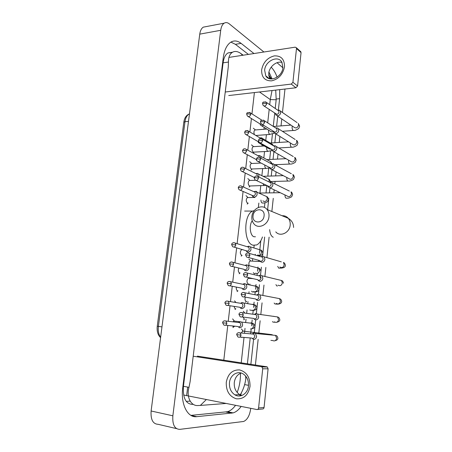 <?xml version="1.0" encoding="UTF-8"?>
<svg xmlns="http://www.w3.org/2000/svg" width="452" height="452" viewBox="0 0 452 452"><rect width="100%" height="100%" fill="white"/><g stroke="black" fill="none" stroke-linecap="round" stroke-linejoin="round"><path stroke-width="0.68" d="M277.048 62.698L282.89 67.789M250.758 408.337L250.736 408.551C249.707 415.524 247.334 419.829 243.628 421.473L179.743 429.372C174.619 429.146 172.319 424.62 172.856 415.806L220.723 30.295C221.209 26.764 222.361 24.391 224.175 23.176C225.808 22.227 227.525 22.459 229.322 23.883L263.9 52.008M176.489 428.609L158.155 424.315C152.923 424.038 150.572 419.597 151.115 410.992L199.756 34.143C200.253 30.685 201.434 28.352 203.293 27.148L206.067 26.623M229.232 411.037L228.509 412.54M284.98 89.027L282.466 112.491M281.777 118.949L281.031 125.893M279.901 136.442L279.257 142.431M278.008 154.087L277.471 159.098M276.878 164.624L276.748 165.839M276.099 171.884L275.669 175.89M275.082 181.41L274.81 183.913M274.178 189.834L273.855 192.812M273.268 198.332L271.855 211.491M269.109 237.142L266.906 257.668M265.861 267.454L264.889 276.477M263.968 285.082L262.861 295.438M262.064 302.851L260.81 314.552M260.143 320.762L258.747 333.825M258.154 339.356L255.403 365.035M253.979 53.539L241.102 43.375C237.605 40.669 234.204 40.251 230.904 42.115C226.881 44.725 224.322 49.98 223.226 57.884L182.749 387.663C180.512 404.133 187.546 418.038 196.727 416.665L233.125 412.891C235.995 412.015 238.673 409.868 241.159 406.444M275.438 113.712L275.833 114.949L277.748 115.836C279.353 115.52 280.33 114.48 280.681 112.723L280.313 111L279.398 110.237L278.37 110.096L279.613 98.672L279.72 89.637M277.104 77.145C275.539 72.851 273.567 69.535 271.183 67.201M250.871 364.34L253.572 339.379C255.216 339.395 256.227 338.446 256.6 336.531L255.442 333.514L254.25 333.017L255.64 320.27M253.713 318.44L254.419 319.315L255.674 319.852C257.324 319.841 258.335 318.88 258.702 316.982L257.651 314.106L256.357 313.547L257.567 302.439M255.742 298.992L256.42 299.908L257.77 300.501C259.414 300.456 260.42 299.49 260.787 297.602L259.838 294.862L258.448 294.246L259.482 284.749M260.222 277.895L260.408 276.178M257.759 279.726L258.408 280.669L259.843 281.313C261.488 281.24 262.488 280.263 262.855 278.392L261.996 275.776L260.516 275.115L261.38 267.2M259.764 260.623L260.386 261.606L261.906 262.29C263.539 262.188 264.539 261.205 264.906 259.346L264.126 256.855L262.578 256.148L264.646 237.023M267.601 209.728L268.827 198.383M269.42 192.885L269.968 187.84C271.584 187.608 272.573 186.597 272.929 184.789L272.398 182.727L270.607 181.885L270.652 181.529M271.245 176.037L271.929 169.698M273.053 159.313L273.878 151.719M274.85 142.719L275.805 133.894M276.63 126.249L277.714 116.22M272.104 78.97L268.957 72.037M190.908 415.371L227.452 411.727C230.345 410.868 233.04 408.738 235.548 405.337M240.419 395.873L241.408 392.765M248.385 54.404L235.402 44.324L230.904 42.115M232.119 52.488L227.983 52.935C225.412 54.573 223.78 57.879 223.096 62.845L183.433 386.302C182.755 397.715 185.653 403.743 192.123 404.382L193.185 404.308M206.321 399.585L200.355 405.421L197.801 405.546C191.026 406.049 186.196 397.206 188.981 387.347L190.117 381.657L228.277 66.958L228.458 62.043C228.401 57.184 229.769 53.907 232.565 52.212C234.718 51.059 237.114 51.251 239.752 52.777L243.21 55.206M268.68 74.795L271.386 78.987M200.355 405.421L226.056 403.466M276.178 99.751L270.273 99.564L272.031 90.53M245.566 375.979L245.831 378.211M241.927 54.223L242.809 55.268M270.42 78.908L268.759 75.795M237.159 392.438C239.424 386.624 240.537 380.245 240.492 373.301M250.024 386.432C248.267 395.127 243.724 399.257 236.402 398.811C229.384 396.517 226.006 390.997 226.271 382.262C227.955 373.81 232.396 369.696 239.6 369.922C246.69 371.979 250.165 377.482 250.024 386.432M229.48 382.646C229.119 388.127 230.944 392.2 234.955 394.873C240.464 398.314 247.843 393.528 248.459 385.974C248.792 380.72 247.103 376.753 243.391 374.058C237.78 370.171 230.13 374.979 229.48 382.646M241.899 395.466L239.741 394.596C235.752 391.957 233.933 387.935 234.283 382.516C235.012 377.669 237.323 374.51 241.204 373.041M183.642 395.008L256.832 409.529C257.787 409.602 258.369 409.083 258.584 407.97L264.064 407.461C263.855 408.557 263.279 409.066 262.335 408.998L257.578 409.461M262.714 368.787L261.962 366.962L261.363 366.719L266.748 366.775L267.341 367.018L268.092 368.815L262.714 368.787L258.584 407.97M193.202 356.216L261.363 366.719M268.092 368.815L264.064 407.461M266.748 366.775L197.377 356.136M264.075 215.898C265.194 207.739 253.662 207.784 253.063 215.83C251.86 223.898 263.426 224.085 264.075 215.898M251.883 216.514C252.459 208.355 262.629 203.541 267.053 209.502C268.584 211.457 269.222 213.83 268.968 216.632C268.398 224.78 258.397 229.526 253.979 223.909C252.301 221.909 251.606 219.446 251.883 216.514M252.256 220.779C248.871 224.91 250.069 235.814 253.973 236.735L255.442 236.775M262.465 236.961C261.075 241.069 259.132 243.735 256.629 244.961L253.035 245.204C243.583 243.3 243.283 214.57 252.702 211.073L254.306 210.587M254.25 333.017L252.001 333.983M253.521 333.045L252.063 333.988M251.674 338.051L253.561 339.379M252.572 338.407C253.764 338.418 254.499 337.729 254.77 336.344L253.928 334.158L253.069 333.796M241.204 333L242.916 331.011M256.357 313.547L254.233 314.406M255.826 313.552L254.306 314.417M254.691 318.835C255.883 318.824 256.617 318.129 256.883 316.756L256.12 314.671L255.188 314.27M244.238 319.027L243.035 317.05M246.317 301.411L246.193 301.399C245.024 300.772 244.718 299.348 245.278 297.117M258.448 294.246L256.459 295.003M258.103 294.246L256.533 295.02M256.798 299.439C257.985 299.405 258.713 298.704 258.979 297.343L258.29 295.354L257.29 294.913M248.346 283.929L248.131 283.912C246.538 282.217 246.572 280.347 248.244 278.313L248.758 278.262M260.516 275.115L258.668 275.776M260.358 275.11L258.747 275.793M258.883 280.212C260.07 280.155 260.793 279.449 261.058 278.093L260.431 276.2L259.369 275.72M260.951 261.149C262.132 261.07 262.855 260.358 263.12 259.013L262.555 257.211L261.442 256.696L262.578 256.148L260.866 256.719M261.431 256.696L260.945 256.742M249.08 265.409C248.634 263.352 248.979 261.883 250.125 261.002L250.674 260.957M270.607 181.885L269.482 182.179M267.691 185.885L268.2 186.998L269.963 187.823M256.25 180.433L269.042 186.518C270.217 186.36 270.929 185.625 271.189 184.32L270.804 182.823L269.94 182.263L271.206 181.947M269.646 167.607L270.126 168.754L271.934 169.596C273.55 169.359 274.533 168.336 274.889 166.539L274.409 164.573L273.29 163.793L271.59 163.957M258.222 161.596L271.025 168.251C272.194 168.076 272.906 167.342 273.161 166.042L272.81 164.613L272.008 164.053L273.29 163.793M271.59 149.488L272.042 150.663L273.889 151.527C275.5 151.262 276.483 150.233 276.839 148.448L276.398 146.572L275.353 145.793L273.793 145.843L271.194 143.606M260.188 142.922L272.985 150.143C274.155 149.951 274.861 149.205 275.121 147.917L274.799 146.555L274.048 145.996L275.353 145.793M260.182 163.099L260.143 162.607M273.522 131.526L273.94 132.73L275.827 133.611C277.438 133.317 278.415 132.283 278.765 130.509L278.364 128.713L277.387 127.944L276.025 127.893M262.143 124.402L274.935 132.187C276.099 131.978 276.805 131.227 277.059 129.944L276.771 128.645L275.782 128.012M261.974 146.126L262.115 144.77M264.087 106.045L276.867 114.384C278.025 114.153 278.731 113.401 278.986 112.124L278.72 110.881L277.81 110.254M263.798 129.289L264.347 127.526M237.842 326.508L239.696 327.824C242.747 326.926 243.368 325.011 241.549 322.067L239.82 321.598L238.283 322.468M239.82 321.598L238.311 322.474M238.684 326.841C239.848 326.841 240.56 326.158 240.826 324.802L240.023 322.671L239.193 322.327M233.458 326.875L232.447 325.932M232.82 321.835L234.125 320.976M235.588 308.772L235.503 308.767C234.757 308.569 234.328 307.784 234.226 306.405M239.916 307.275L240.617 308.168L241.831 308.682C244.82 307.801 245.47 305.914 243.775 303.026L242.125 302.495L240.532 303.281M242.125 302.495L240.571 303.286M240.831 307.654C241.989 307.631 242.701 306.942 242.967 305.592L242.232 303.558L241.334 303.173M237.718 290.817L237.537 290.8C236.492 290.337 236.108 289.105 236.379 287.099M241.973 288.212L242.651 289.139L243.95 289.698C246.877 288.834 247.549 286.98 245.973 284.15L244.408 283.562L242.775 284.263M244.408 283.562L242.814 284.268M242.961 288.63C244.114 288.585 244.826 287.89 245.086 286.551L244.425 284.607L243.458 284.189M239.837 272.997L239.549 272.98C238.193 272.025 237.961 270.381 238.842 268.042M244.023 269.319L244.668 270.273L246.052 270.878C248.916 270.025 249.611 268.205 248.148 265.426L246.662 264.793L245.001 265.409M246.662 264.793L245.04 265.42M245.069 269.771C246.221 269.703 246.928 269.008 247.193 267.674L246.583 265.816L245.56 265.364M241.933 255.318L241.549 255.301C239.922 253.549 239.933 251.662 241.583 249.634L243.018 249.696M246.057 250.583L246.673 251.572L248.131 252.216C250.939 251.368 251.662 249.583 250.295 246.854L248.809 246.187L247.21 246.724M247.651 246.702L247.255 246.735M234.091 247.074L247.159 251.069C248.312 250.984 249.018 250.278 249.278 248.956L248.724 247.182L247.713 246.707L248.894 246.193M248.108 203.112L247.447 203.117C245.899 201.315 245.871 199.462 247.357 197.558L247.978 197.501L245.978 195.648M252.103 195.349L252.64 196.434L254.278 197.174C256.922 196.332 257.697 194.631 256.6 192.06L255.425 191.343L253.742 191.637M240.261 190.207L253.329 195.908C254.47 195.761 255.171 195.044 255.431 193.75L255.013 192.202L254.165 191.688L255.425 191.343M266.725 185.422L249.38 185.992C247.86 184.179 247.815 182.337 249.255 180.467L249.86 180.404L247.832 178.591M258.956 177.043L258.657 174.093L257.555 173.37L255.877 173.591M254.097 177.257L254.273 177.822M242.289 171.568L254.352 177.495M257.357 176.088L257.064 174.178L256.267 173.658L257.555 173.37M266.008 168.449L251.301 169.008C249.803 167.178 249.753 165.342 251.142 163.511L251.73 163.443L249.673 161.669M261.154 158.341L260.691 156.268L259.657 155.544L258.12 155.646M256.075 159.313L256.843 160.759M244.3 153.087L256.363 159.59M259.454 157.273L259.092 156.296L258.352 155.776L259.657 155.544M267.929 151.38L253.205 152.154C251.736 150.307 251.668 148.482 253.013 146.685L253.685 146.646M263.132 139.685L262.702 138.589L261.731 137.871L260.369 137.866M258.047 141.527L258.499 142.696L260.267 143.499L260.945 143.357M246.3 134.758L258.917 142.092M262.64 140.612L259.55 140.075L258.448 140.521L259.092 142.29C260.657 143.403 261.844 142.843 262.64 140.612L262.318 139.21L260.408 138.046L261.731 137.871M269.838 134.447L255.877 135.487M259.996 123.888L260.425 125.085L262.228 125.905L263.646 125.345M248.289 116.588L260.013 123.899L261.889 124.345M254.397 134.617C253.657 132.572 253.815 131.029 254.871 129.995L255.521 129.944M284.506 66.743C282.912 74.478 278.596 79.185 271.562 80.863C264.787 80.908 261.482 77.252 261.64 69.885C263.171 62.359 267.398 57.692 274.324 55.878C281.155 55.63 284.551 59.252 284.506 66.743M264.635 70.162L265.787 75.896C269.59 82.88 282.285 76.925 282.907 67.664L281.873 62.173C278.07 54.856 265.245 60.952 264.635 70.162M269.754 78.772L268.742 73.314C269.273 66.738 276.635 60.664 282.037 62.466M225.243 92.005L291.263 84.083L292.924 82.298L297.58 85.999L295.936 87.761L228.735 95.547M300.394 51.353L301.06 52.624L296.489 48.522L292.924 82.298M296.489 48.522L296.348 47.709L295.173 47.172L228.921 57.41M301.06 52.624L297.58 85.999M161.969 326.881L157.256 326.248L183.811 122.238L184.987 121.69L158.392 326.423C157.901 330.926 158.646 334.542 160.629 337.271M189.467 113.87L189.258 113.966C186.998 115.215 185.574 117.786 184.987 121.69L188.501 121.362M259.493 91.982L270.273 99.564L269.708 104.672M269.177 109.486L267.703 122.854M266.397 134.702L265.765 140.397M264.533 151.573L263.827 157.974M262.657 168.585L261.872 175.687M260.764 185.732L259.957 193.044M258.849 203.038L258.363 207.44M254.171 245.419L253.917 247.752M252.713 258.663L252.448 261.047M250.566 278.082L250.532 278.381M249.911 284.042L249.843 284.67M249.058 291.738L248.86 293.563M247.973 301.563L247.775 303.365M247.052 309.914L246.673 313.343M246.024 319.225L245.696 322.214M245.018 328.378L244.475 333.293M244.018 337.429L241.21 362.86M254.397 92.575L251.962 113.887M251.425 118.543L249.894 131.967M249.368 136.527L247.809 150.194M247.295 154.669L245.707 168.573M245.204 172.969L243.588 187.111M243.091 191.433L237.119 243.662M236.645 247.826L234.933 262.827M234.458 266.962L232.718 282.155M232.249 286.274L230.492 301.648M230.023 305.767L228.243 321.304M227.774 325.44L223.796 360.187M220.723 30.295L199.756 34.143M172.856 415.806L151.115 410.992M276.24 99.033L279.613 98.672M244.622 384.624L248.515 385.302M225.943 412.009L231.627 413.179M191.004 415.428L196.727 416.665M235.402 44.324L241.102 43.375M183.433 386.302L188.981 387.347M223.096 62.845L228.458 62.043M187.676 387.098L186.625 395.703M275.76 231.87C280.07 237.227 289.681 232.803 290.178 225.085C290.41 222.435 289.777 220.175 288.286 218.31C286.636 216.418 284.574 215.564 282.099 215.74M269.658 229.639C270.025 233.774 271.228 236.311 273.257 237.249M241.023 335.164L236.69 334.644L237.921 336.938C239.464 337.684 240.498 337.09 241.023 335.164L240.176 332.904L238.396 332.672M271.251 340.48L270.906 340.362M272.624 340.497C274.652 341.446 275.997 340.695 276.658 338.254L275.517 335.384L273.019 335.152M270.991 334.966L272.296 334.7M243.272 314.914L238.955 314.439L240.102 316.666C241.656 317.468 242.713 316.886 243.272 314.914L242.504 312.761L240.741 312.462M273.155 322.18L272.432 321.626M274.443 321.886C276.494 322.909 277.873 322.174 278.573 319.671L277.539 316.937L275.104 316.592M273.771 316.27L274.155 316.44M245.504 294.845L241.198 294.421L242.266 296.574C243.837 297.433 244.916 296.857 245.504 294.845L244.809 292.794L243.074 292.433M275.048 304.038L274.144 303.055M276.251 303.428C278.325 304.524 279.731 303.8 280.472 301.247L279.534 298.636L277.178 298.184M247.713 274.957L243.425 274.579L244.419 276.675C245.995 277.579 247.091 277.008 247.713 274.957L247.08 273.008L245.391 272.584M277.398 285.98L276.923 286.037L275.912 284.641M278.059 285.127C280.144 286.291 281.573 285.574 282.353 282.975L281.506 280.483L279.246 279.941M249.899 255.25L245.628 254.911L246.555 256.951C248.137 257.894 249.255 257.329 249.899 255.25L249.334 253.391L247.69 252.917M279.856 266.979C281.946 268.205 283.404 267.494 284.223 264.855L283.449 262.476C284.359 262.736 284.997 263.635 285.365 265.177C285.511 267.245 283.489 268.228 279.296 268.132L278.782 268.183L277.709 266.386M264.126 256.855L281.297 261.849M258.471 178.15L255.346 177.647L254.25 177.981L254.973 179.823C256.55 180.902 257.719 180.342 258.471 178.15L258.081 176.613L256.719 175.997M269.934 187.823L286.975 195.902C289.06 197.304 290.585 196.614 291.54 193.829L291.015 191.857C291.585 191.964 292.122 192.863 292.619 194.558L291.659 196.784C289.692 197.891 288.048 198.36 286.715 198.179L286.076 198.191C285.314 197.688 284.952 196.609 284.992 194.959M272.398 182.727L289.342 191.038M260.561 159.302L257.459 158.782L256.357 159.172L257.041 160.974C258.612 162.07 259.787 161.511 260.561 159.302L260.211 157.833L258.934 157.2M271.737 169.596L288.732 178.5C290.811 179.936 292.348 179.246 293.331 176.433L292.856 174.551C293.416 174.681 293.93 175.585 294.399 177.252L293.455 179.506C291.348 180.727 289.704 181.235 288.534 181.037L287.867 181.037C287.105 180.495 286.743 179.393 286.788 177.738L286.811 177.495M274.409 164.573L291.303 173.709M273.533 151.522L290.478 161.24C292.551 162.703 294.099 162.014 295.111 159.172L294.676 157.375C295.196 157.488 295.693 158.392 296.162 160.087L295.241 162.37C292.992 163.697 291.354 164.257 290.331 164.036L289.636 164.025C288.885 163.449 288.529 162.33 288.574 160.68L288.636 160.183M276.398 146.572L293.241 156.522M264.697 122.085L261.623 121.531L260.522 122.034L261.132 123.769C262.691 124.899 263.878 124.34 264.697 122.085L264.409 120.746L263.29 120.091M275.319 133.589L292.212 144.12C294.28 145.606 295.834 144.917 296.879 142.052L296.478 140.329C296.987 140.47 297.467 141.38 297.913 143.052L297.02 145.363C294.574 146.827 292.941 147.431 292.116 147.171L291.399 147.143C290.647 146.533 290.297 145.408 290.342 143.764L290.45 143.024M278.364 128.713L295.15 139.482M266.736 103.723L263.68 103.152L262.578 103.711L263.154 105.412C264.708 106.553 265.9 105.994 266.736 103.723L266.471 102.44L265.437 101.785M277.104 115.808L293.941 127.142C295.998 128.65 297.557 127.956 298.625 125.068L298.263 123.419L299.648 126.159L298.744 128.532C296.088 130.108 294.467 130.741 293.885 130.442L293.145 130.396C292.399 129.752 292.054 128.611 292.099 126.978L292.263 126.012M280.313 111L297.043 122.577M226.853 323.253L222.621 322.768L223.836 325.022C225.328 325.739 226.333 325.146 226.853 323.253L226.045 321.05L224.395 320.813M250.555 328.949C252.21 328.926 253.182 327.949 253.47 326.011L252.357 323.338L251.216 322.869L250.029 323.067M229.13 303.411L224.91 302.964L226.045 305.156C227.548 305.925 228.576 305.343 229.13 303.411L228.39 301.309L226.763 301.009M250.391 310.247L249.77 309.869M252.374 310.264L252.589 310.292C254.239 310.247 255.21 309.258 255.499 307.337L254.482 304.789L253.244 304.269L252.216 304.416M231.379 283.743L227.181 283.342L228.237 285.472C229.757 286.291 230.802 285.715 231.379 283.743L230.712 281.737L229.113 281.381M252.391 292.009L251.51 291.19M254.126 291.704L254.606 291.794C256.256 291.721 257.222 290.726 257.51 288.817L256.578 286.387L255.261 285.822L254.391 285.93M253.402 291.563L252.894 291.947C259.137 292.331 258.923 289.653 258.849 289.212C258.589 287.755 257.832 286.811 256.578 286.387L245.973 284.15M233.616 264.25L229.43 263.889L230.418 265.968C231.944 266.827 233.012 266.251 233.616 264.25L233.006 262.335L231.447 261.928M255.612 273.211L254.374 273.918L253.346 272.658M255.872 273.274L256.612 273.454C258.256 273.347 259.216 272.347 259.505 270.454L258.657 268.138L256.555 267.595M235.831 244.927L231.656 244.611L232.588 246.634C234.119 247.532 235.198 246.962 235.831 244.927L235.277 243.097L233.769 242.645M255.521 255.177L255.222 254.278M257.617 254.979L258.595 255.261C260.233 255.126 261.2 254.12 261.476 252.239L260.708 250.035L258.702 249.425M257.742 255.013L257.273 255.685M242.357 187.97L239.261 187.484L238.221 187.772L239.001 189.659C240.532 190.648 241.65 190.089 242.357 187.97L241.939 186.377L240.617 185.823M262.889 200.897L264.454 201.575C266.081 201.36 267.036 200.338 267.313 198.496L266.725 196.592C267.381 196.682 267.996 197.637 268.556 199.456L267.533 201.711C265.55 202.756 263.985 203.185 262.832 202.993L262.143 203.016C261.392 202.581 260.996 201.598 260.957 200.066M244.492 169.314L241.413 168.811L240.374 169.15L241.108 170.997C242.639 172.014 243.764 171.455 244.492 169.314L244.114 167.788L242.86 167.212M264.053 185.648L262.945 183.619M268.991 181.941L269.222 180.879L268.686 179.06L267.121 178.286M246.611 150.815L243.549 150.296L242.509 150.691L243.204 152.505C244.724 153.539 245.865 152.979 246.611 150.815L246.267 149.358L245.086 148.77M269.703 167.862L265.94 168.415C265.126 167.839 264.742 166.72 264.787 165.048M271.093 163.692L270.629 161.663L269.172 160.872M248.713 132.481L245.668 131.944L244.622 132.391L245.283 134.171C246.798 135.227 247.945 134.662 248.713 132.481L248.397 131.086L247.295 130.481M271.963 150.556L267.816 151.324C267.008 150.714 266.623 149.578 266.674 147.917L266.736 147.425M259.883 143.493L268.426 148.397L270.172 149.194L270.838 149.053M272.98 145.482L272.55 144.408L262.702 138.589M250.798 114.299L247.764 113.746L246.719 114.249L247.346 116C248.86 117.062 250.007 116.497 250.798 114.299L250.51 112.966L249.476 112.356M274.398 133.21L269.674 134.363C268.872 133.724 268.494 132.572 268.544 130.922L268.652 130.199M261.708 125.888L270.262 131.199L272.047 132.012L273.437 131.475M295.936 87.761L291.263 84.083M183.811 122.238C184.416 117.983 186.23 115.226 189.258 113.966L189.456 113.944M160.579 337.661C157.855 335.017 156.748 331.214 157.256 326.254M186.23 401.37L190.173 401.116M224.175 23.176L203.293 27.148M227.452 411.727L233.125 412.891M227.983 52.935L232.565 52.206M239.492 395.98C243.605 389.76 245.549 382.573 245.911 377.46L246.012 376.533M247.397 363.809L250.216 337.932M250.662 333.858L251.216 328.762M251.544 325.773L252.182 319.897M252.815 314.106L253.227 310.304M253.538 307.45L254.12 302.128M254.928 294.715L255.222 292.003M255.521 289.274L256.041 284.494M257.035 275.387L257.199 273.855M257.487 271.251L257.945 267.008M258.561 261.358L258.674 260.318M259.126 256.216L259.16 255.866M259.431 253.369L260.81 240.746M264.437 207.457L264.945 202.795M266.019 192.942L266.833 185.473M267.85 176.15L268.72 168.144M269.669 159.483L270.584 151.036M271.471 142.939L272.437 134.058M273.268 126.407L274.709 113.22M275.223 108.469L276.183 99.694L275.72 90.101M242.6 55.297L240.6 53.296M269.002 75.976L271.2 78.981M234.955 394.873L239.741 394.596M267.341 367.018L261.962 366.962M293.591 227.463C293.523 223.52 291.755 220.469 288.286 218.31L267.053 209.502M252.702 211.073L244.634 211.061M255.442 333.514L275.517 335.384C276.743 335.52 277.528 336.435 277.873 338.136C277.969 339.379 277.053 340.226 275.138 340.684M272.675 340.537L271.607 340.418M243.142 331.033L241.424 328.949M241.956 337.265L241.617 337.525M236.69 334.644C236.616 333.881 237.56 332.101 240.176 332.904L253.928 334.158M242.521 331.062L271.499 334.576M239.82 337.09L251.736 338.056M257.651 314.106L277.539 316.937C278.833 317.281 279.579 318.191 279.771 319.671C279.991 320.892 278.94 321.767 276.624 322.293M275.053 322.248L273.556 322.123M244.877 313.095L243.306 311.264M244.543 319.061L243.634 319.784M238.955 314.439C238.916 313.581 239.859 311.897 242.504 312.761L256.12 314.671M241.956 316.908L253.781 318.445M259.838 294.862L279.534 298.636C280.811 299.105 281.517 300.009 281.652 301.36C281.867 302.077 281.025 304.834 275.488 303.976M246.555 301.433L245.634 302.185M241.198 294.41C241.148 293.54 242.17 291.834 244.809 292.794L258.29 295.354M244.057 296.896L255.815 299.009M248.849 278.268L248.165 277.528M248.543 283.946L248.12 284.308M283.517 283.195C283.059 281.539 282.387 280.635 281.506 280.483L261.996 275.776M243.425 274.562C243.402 273.618 244.436 271.985 247.08 273.008L260.431 276.2M248.244 278.313L252.996 278.635M246.137 277.065L257.838 279.743M250.724 260.957L248.871 259.024M245.628 254.894C245.617 253.905 246.69 252.301 249.334 253.391L262.555 257.211M250.125 261.002L260.301 261.516M248.199 257.408L259.849 260.646M254.256 177.941L255.035 176.5C255.917 175.845 256.928 175.879 258.081 176.613L270.804 182.823M258.872 193.06L280.24 192.71M257.374 192.394L256.098 191.23M270.415 181.54L287.901 181.054M256.363 159.127L257.171 157.669C258.052 157.019 259.064 157.076 260.211 157.833L272.81 164.613M263.12 176.303L283.274 175.642M274.68 164.72L289.721 164.065M258.454 140.47L258.956 139.306C259.278 138.504 260.397 138.47 262.318 139.21L274.799 146.555M266.861 159.618L286.014 158.68M278.76 147.968L291.523 147.205M260.527 121.978C260.335 120.328 261.629 119.921 264.409 120.746L276.771 128.645M270.206 143.018L288.54 141.826M276.065 128.085L277.387 127.944M282.41 131.306L293.314 130.481M262.584 103.649C262.397 101.971 263.697 101.57 266.471 102.44L278.72 110.881M273.426 126.509L290.902 125.097M278.059 110.328L279.398 110.237M241.549 322.067L252.357 323.338C253.578 323.474 254.408 324.417 254.849 326.163C255.007 327.44 253.967 328.31 251.724 328.768M234.345 320.999L232.61 318.897M234.571 326.271L233.882 326.819M233.763 326.909L232.927 327.576M222.621 322.768C222.576 322.027 223.407 320.31 226.045 321.05L240.023 322.671M233.678 321.039L239.453 321.683M225.576 325.203L237.876 326.508M243.775 303.026L254.482 304.789C255.725 305.072 256.516 306.015 256.86 307.609C257.177 308.445 255.504 311.247 250.854 310.185M236.006 302.546L234.565 300.868M235.865 308.801L235.023 309.49M224.91 302.959C224.87 302.179 225.734 300.484 228.39 301.309L242.232 303.558M227.74 305.416L239.95 307.281M237.955 290.834L237.097 291.563M227.181 283.331C227.158 282.489 228.04 280.85 230.712 281.737L244.425 284.607M229.882 285.8L242.012 288.223M240.035 273.008L239.159 273.776M229.43 263.872C229.413 262.996 230.334 261.375 233.006 262.335L246.583 265.816M248.148 265.426L258.657 268.138C259.375 268.076 260.098 269.019 260.821 270.968M231.995 266.352L244.063 269.33M250.295 246.854L260.708 250.035C261.425 250.029 262.115 250.973 262.781 252.871C262.985 254.606 261.431 255.623 258.12 255.928M242.091 255.329L241.193 256.143M231.656 244.588C231.656 243.673 232.599 242.074 235.277 243.097L248.724 247.182M248.176 203.112L247.193 204.101M238.227 187.733L238.955 186.36C239.792 185.693 240.786 185.699 241.939 186.377L255.013 192.202M247.357 197.558L254.945 197.462M266.725 196.592L256.6 192.06M250.165 185.981L249.154 187.032M240.379 169.11L241.125 167.72C241.967 167.065 242.961 167.087 244.114 167.788L257.064 174.178M258.657 174.093L268.686 179.06C269.319 179.178 269.912 180.122 270.449 181.89M249.255 180.467L255.544 180.286M252.12 169.008L251.097 170.099M242.515 150.646L243.278 149.239C244.125 148.595 245.12 148.635 246.267 149.358L259.092 156.296M260.691 156.268L270.629 161.663L272.206 163.754M251.142 163.511L261.007 163.059M254.058 152.171L253.205 153.109M244.628 132.34L245.108 131.221C245.391 130.442 246.487 130.391 248.397 131.086L261.098 138.561M253.013 146.685L264.228 145.985M253.583 146.617L251.504 144.877M246.724 114.192C246.498 112.616 247.758 112.203 250.51 112.966L261.877 120.198M254.871 129.995L266.804 129.052M255.431 129.916L253.323 128.21M265.787 75.896L269.499 78.704M300.919 51.822L296.348 47.709"/></g></svg>
